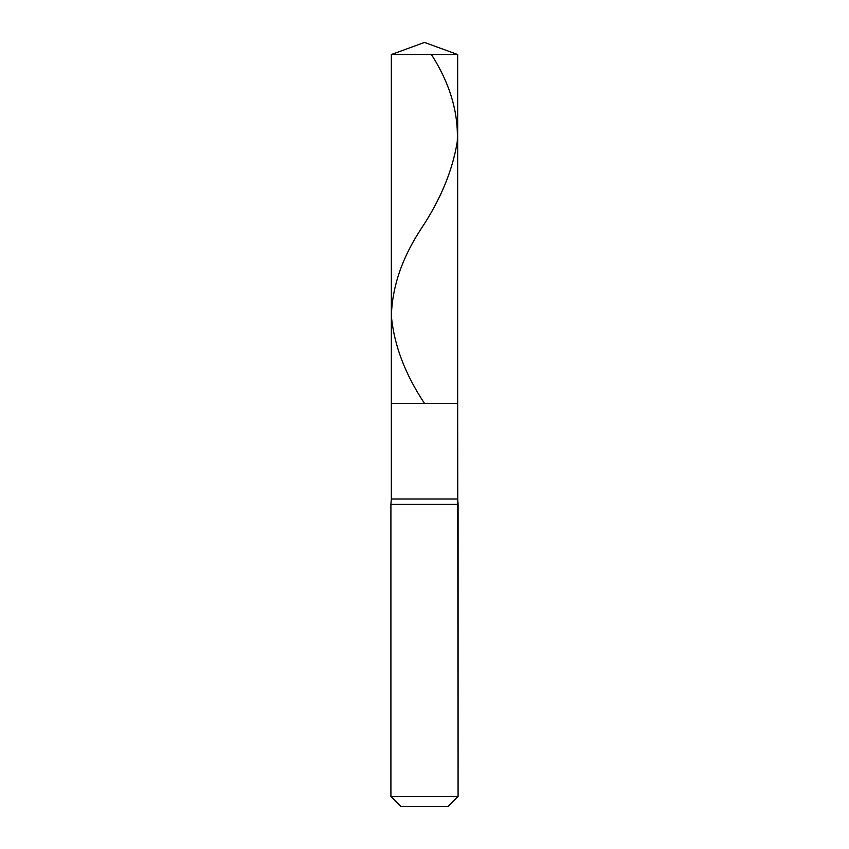 <?xml version="1.0" encoding="UTF-8"?>
<svg xmlns="http://www.w3.org/2000/svg" width="849" height="849" viewBox="0 0 849 849"><rect width="100%" height="100%" fill="white"/><g stroke="black" fill="none" stroke-linecap="round" stroke-linejoin="round"><path stroke-width="1.27" d="M457.664 54.527L391.336 54.527L424.5 42.45L457.664 54.527L457.664 403.508L391.336 403.508L391.336 54.527L457.664 54.527L457.664 403.508L391.336 403.508L391.336 54.527L424.5 42.45L457.664 54.527M457.664 403.508L391.336 403.508L457.664 403.508L457.664 498.979L391.336 498.979L391.336 403.508L391.336 498.979L457.664 498.979L458.089 504.264L390.911 504.264L391.336 498.979L390.911 504.264L458.089 504.264L458.089 796.479L390.911 796.479L390.911 504.264L390.911 796.479L400.993 806.55L448.007 806.55L458.089 796.479L390.911 796.479L400.993 806.55L448.007 806.55L458.089 796.479L457.664 403.508M431.419 54.527C449.981 83.605 458.587 112.684 457.25 141.772C452.496 170.851 440.408 199.929 420.987 229.018C401.938 258.096 392.068 287.174 391.378 316.263C394.148 345.341 405.217 374.43 424.564 403.508"/></g></svg>
